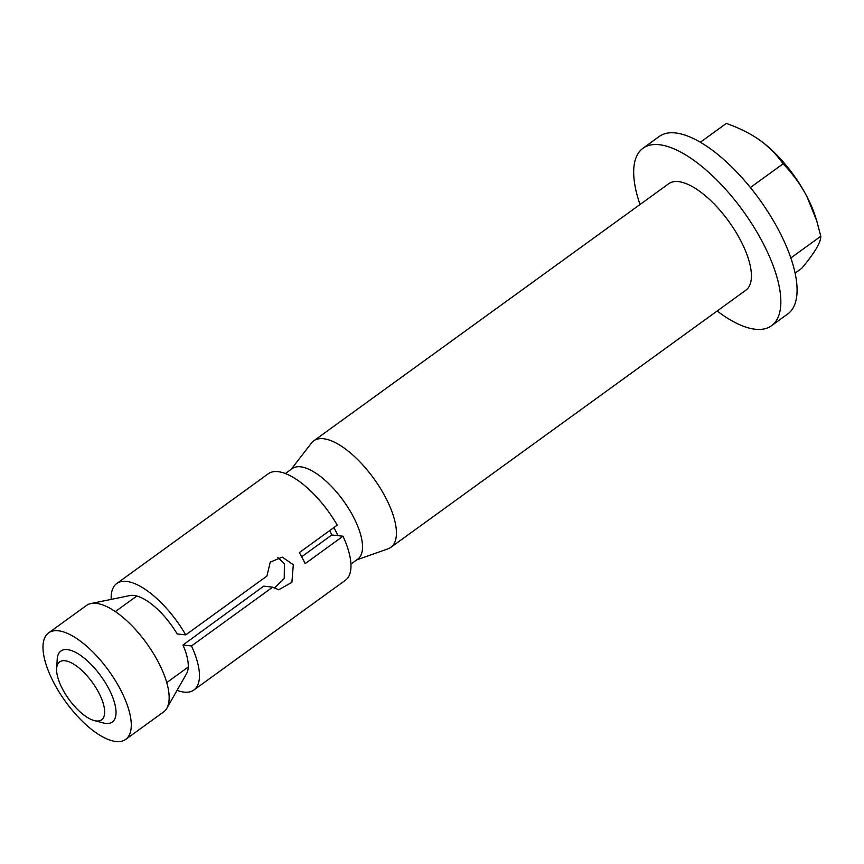 <?xml version="1.0" encoding="UTF-8"?>
<svg xmlns="http://www.w3.org/2000/svg" width="864" height="864" viewBox="0 0 864 864"><rect width="100%" height="100%" fill="white"/><g stroke="black" fill="none" stroke-linecap="round" stroke-linejoin="round"><path stroke-width="1.3" d="M53.676 682.474A65.74 26.557 -125.9 0 0 125.69 739.39A65.74 26.557 -125.9 0 0 120.593 689.828A65.74 26.557 -125.9 0 0 48.568 632.912A65.74 26.557 -125.9 0 0 53.676 682.474M125.69 739.39L163.577 711.958A65.74 26.557 -125.9 0 0 166.817 708.286A65.74 26.557 -125.9 0 0 158.468 662.396A65.74 26.557 -125.9 0 0 90.947 603.536A65.74 26.557 -125.9 0 0 86.443 605.47L48.568 632.912M166.817 708.286L186.527 673.78A49.086 19.829 -125.9 0 0 182.952 645.019L263.714 586.148L272.7 587.142L278.694 589.799L291.892 582.347L293.317 564.721L282.28 557.129L270.216 562.129L266.933 576.061L185.728 634.889A65.74 26.557 -125.9 0 0 116.748 583.524A65.74 26.557 -125.9 0 0 111.186 599.4M277.7 557.388L284.396 563.738L284.234 578.513L274.19 588.233M185.728 634.889L177.196 633.949A49.086 19.829 -125.9 0 0 129.881 595.566L90.947 603.536M356.702 559.894L388.033 548.813A65.74 26.557 -125.9 0 0 390.852 547.344A65.74 26.557 -125.9 0 0 385.744 497.772A65.74 26.557 -125.9 0 0 313.718 440.856A65.74 26.557 -125.9 0 0 311.45 443.07L291.146 469.379M390.852 547.344L745.826 290.228A65.74 26.557 -125.9 0 0 740.729 240.656A65.74 26.557 -125.9 0 0 668.704 183.74L313.718 440.856M350.946 564.073L357.793 559.105A55.879 22.583 -125.9 0 0 353.452 516.974A55.879 22.583 -125.9 0 0 292.237 468.601L285.379 473.558M329.713 530.593A43.826 17.712 54.1 0 1 331.765 534.978L337.954 535.658A55.879 22.583 -125.9 0 0 335.275 530.15A55.879 22.583 -125.9 0 0 333.893 527.569M177.066 690.347A65.74 26.557 -125.9 0 0 193.882 690.012L345.395 580.262A65.74 26.557 -125.9 0 0 343.008 536.22L305.122 563.652A65.74 26.557 54.1 0 0 302.411 558.133A65.74 26.557 54.1 0 0 299.365 552.582L337.241 525.139A65.74 26.557 -125.9 0 0 268.272 473.785L116.748 583.524M193.882 690.012A65.74 26.557 -125.9 0 0 191.484 645.959L272.7 587.142M337.954 535.658L343.008 536.22M182.952 645.019L191.484 645.959M331.765 534.978L301.687 556.762M640.019 204.52A109.566 44.269 54.1 0 1 642.989 148.252L659.232 136.49A109.566 44.269 54.1 0 1 779.263 231.347A109.566 44.269 54.1 0 1 787.774 313.956L771.541 325.717A109.566 44.269 54.1 0 1 717.142 310.997M642.989 148.252A109.566 44.269 54.1 0 1 763.031 243.108A109.566 44.269 54.1 0 1 771.541 325.717M94.295 720.587L103.345 722.963A43.826 17.712 -125.9 0 0 112.32 722.023A43.826 17.712 -125.9 0 0 108.918 688.975A43.826 17.712 -125.9 0 0 60.901 651.035A43.826 17.712 -125.9 0 0 57.218 659.275L56.646 668.617A35.759 14.45 -125.9 0 0 62.435 688.856A35.759 14.45 -125.9 0 0 94.295 720.587A35.759 14.45 -125.9 0 0 98.842 692.852A35.759 14.45 -125.9 0 0 72.857 663.649A35.759 14.45 -125.9 0 0 56.646 668.617M795.107 273.11L801.738 268.304C808.099 260.658 812.927 254.124 816.199 248.713C819.288 243.432 820.822 239.274 820.8 236.261L790.841 257.958M820.8 236.261L816.707 220.752L806.879 196.463C800.442 184.378 792.515 173.491 783.086 163.814C776.822 154.775 769.003 146.858 759.629 140.054C750.06 133.38 738.947 127.84 726.311 123.433L700.326 142.258M816.707 220.752L815.746 217.652A74.509 30.1 -125.9 0 0 806.879 196.463A74.509 30.1 -125.9 0 0 759.629 140.054L759.467 139.936A74.509 30.1 -125.9 0 0 758.441 139.223M783.086 163.814L750.362 187.531M166.752 682.592L188.255 667.019M115.333 611.604L136.836 596.03"/></g></svg>
